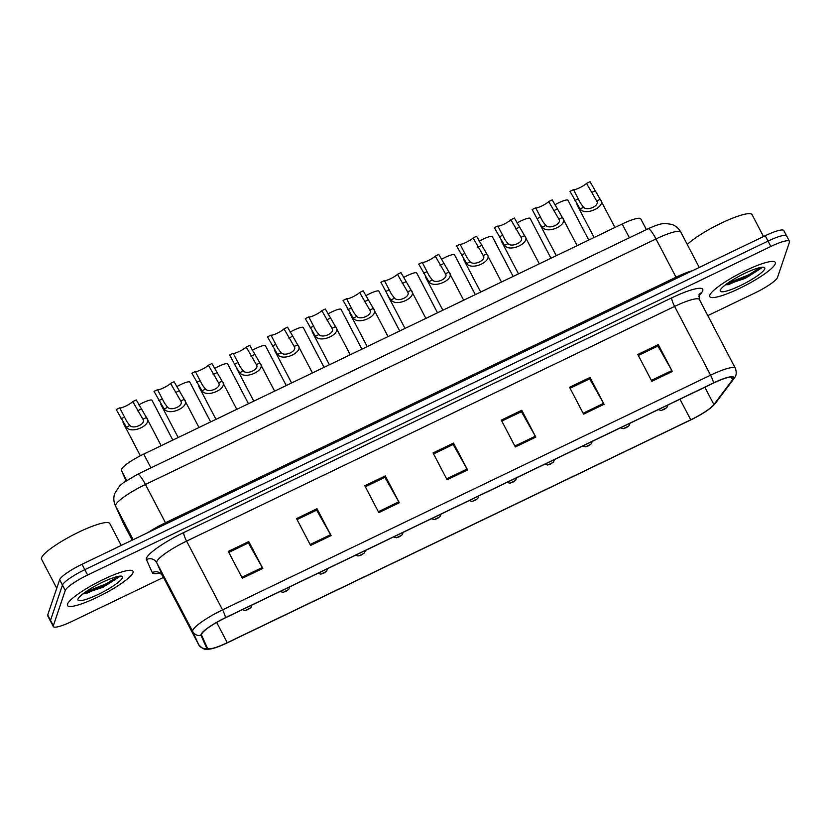 <?xml version="1.0" encoding="UTF-8"?>
<svg xmlns="http://www.w3.org/2000/svg" width="831" height="831" viewBox="0 0 831 831"><rect width="100%" height="100%" fill="white"/><g stroke="black" fill="none" stroke-linecap="round" stroke-linejoin="round"><path stroke-width="1.25" d="M125.959 480.526L125.98 480.567A23.102 4.134 -27.6 0 1 125.98 480.567A23.102 4.134 -27.6 0 1 125.959 480.526L121.357 470.315A23.102 4.134 -27.6 0 1 121.378 469.494A23.102 4.134 -27.6 0 1 143.742 454.079L622.18 223.986A23.102 4.134 -27.6 0 1 640.774 218.854L646.383 229.595M67.488 604.137A36.969 6.606 152.4 0 0 67.488 605.508A36.969 6.606 152.4 0 0 100.271 595.796A36.969 6.606 152.4 0 0 133.012 572.632A36.969 6.606 152.4 0 0 133.012 571.261A36.969 6.606 152.4 0 0 100.229 580.973A36.969 6.606 152.4 0 0 67.488 604.137A36.969 6.606 152.4 0 0 67.488 605.508A36.969 6.606 152.4 0 0 100.271 595.796A36.969 6.606 152.4 0 0 133.012 572.632A36.969 6.606 152.4 0 0 133.012 571.261A36.969 6.606 152.4 0 0 100.229 580.973A36.969 6.606 152.4 0 0 67.488 604.137M709.767 295.254A36.969 6.606 152.4 0 0 709.767 296.625A36.969 6.606 152.4 0 0 742.55 286.913A36.969 6.606 152.4 0 0 775.292 263.749A36.969 6.606 152.4 0 0 775.281 262.378A36.969 6.606 152.4 0 0 742.509 272.09A36.969 6.606 152.4 0 0 709.767 295.254A36.969 6.606 152.4 0 0 709.767 296.625A36.969 6.606 152.4 0 0 742.55 286.913A36.969 6.606 152.4 0 0 775.292 263.749A36.969 6.606 152.4 0 0 775.281 262.378A36.969 6.606 152.4 0 0 742.509 272.09A36.969 6.606 152.4 0 0 709.767 295.254M201.569 634.25A24.639 4.404 -27.6 0 1 225.419 617.807L713.445 383.112A24.639 4.404 -27.6 0 1 733.264 377.638A24.639 4.404 -27.6 0 1 732.589 379.736L713.902 404.572A24.639 4.404 -27.6 0 1 690.738 419.821L227.268 642.706A24.639 4.404 -27.6 0 1 207.438 648.19A24.639 4.404 -27.6 0 1 207.418 648.149L201.549 635.123A24.639 4.404 -27.6 0 1 201.569 634.25M201.019 634.51A25.262 4.519 152.4 0 0 200.998 635.403L206.867 648.429A25.262 4.519 152.4 0 0 213.068 648.419A25.262 4.519 152.4 0 0 227.216 642.862L690.686 419.967A25.262 4.519 152.4 0 0 711.554 407.221A25.262 4.519 152.4 0 0 714.431 404.333L733.119 379.507A25.262 4.519 152.4 0 0 713.486 382.966L225.471 617.662A25.262 4.519 152.4 0 0 201.019 634.51M739.663 280.348A30.799 5.505 152.4 0 0 760.936 267.405A30.799 5.505 152.4 0 1 739.663 280.348M97.383 589.231A30.799 5.505 152.4 0 0 118.656 576.288A30.799 5.505 152.4 0 1 97.383 589.231M707.804 315.624L755.15 292.855A23.102 4.134 152.4 0 0 777.515 277.44L789.45 242.174A23.102 4.134 152.4 0 0 789.45 241.322L786.635 235.952A23.102 4.134 152.4 0 0 768.052 241.083L84.824 569.661A23.102 4.134 152.4 0 0 62.46 585.076L50.514 620.331A23.102 4.134 152.4 0 0 50.525 621.193A23.102 4.134 152.4 0 1 50.514 620.331L62.46 585.076A23.102 4.134 152.4 0 1 84.824 569.661L768.052 241.083A23.102 4.134 152.4 0 1 786.635 235.952A23.102 4.134 152.4 0 1 786.645 236.804M638.333 355.45L657.934 346.028L671.843 370.564A6.16 1.111 64.3 0 1 672.331 371.467L658.287 344.616L637.813 354.463L651.857 381.315L672.331 371.467M657.788 346.091L658.287 344.616M570.076 388.274L589.678 378.853L603.586 403.388A6.16 1.111 64.3 0 1 604.075 404.292L590.041 377.44L569.557 387.288L583.601 414.139L604.075 404.292M589.532 378.915L590.041 377.44M501.82 421.099L521.421 411.677L535.33 436.213A6.16 1.111 64.3 0 1 535.818 437.116L521.785 410.265L501.301 420.112L515.345 446.964L535.818 437.116M521.276 411.75L521.785 410.265M228.805 552.397L248.396 542.975L262.305 567.511A6.16 1.111 64.3 0 1 262.804 568.414L248.76 541.563L228.286 551.41L242.33 578.262L262.804 568.414M248.261 543.048L248.76 541.563M297.062 519.572L316.653 510.151L330.561 534.686A6.16 1.111 64.3 0 1 331.06 535.59L317.016 508.738L296.542 518.586L310.586 545.437L331.06 535.59M316.518 510.224L317.016 508.738M365.318 486.748L384.909 477.326L398.818 501.862A6.16 1.111 64.3 0 1 399.316 502.765L385.272 475.914L364.799 485.761L378.832 512.613L399.316 502.765M384.774 477.399L385.272 475.914M433.574 453.923L453.165 444.502L467.074 469.037A6.16 1.111 64.3 0 1 467.573 469.941L453.529 443.089L433.055 452.937L447.088 479.788L467.573 469.941M453.02 444.575L453.529 443.089M789.45 241.322A23.102 4.134 152.4 0 0 770.856 246.464L87.629 575.031A23.102 4.134 152.4 0 0 65.265 590.446L53.329 625.712A23.102 4.134 152.4 0 0 53.329 626.564A23.102 4.134 152.4 0 0 71.923 621.432L163.478 577.4M786.635 235.952L783.83 230.582A23.102 4.134 152.4 0 0 765.247 235.713L82.009 564.291A23.102 4.134 152.4 0 0 59.645 579.706L47.71 614.961A23.102 4.134 152.4 0 0 47.71 615.823L53.329 626.564M161.172 445.696L146.412 417.463L136.274 399.908L132.752 401.602A7.697 1.382 -27.6 0 1 125.803 406.037A7.697 1.382 -27.6 0 1 119.737 407.865L126.779 421.462L129.854 425.503C133.76 429.7 146.37 423.633 142.932 419.208L142.652 418.585M129.854 425.503L126.343 427.186C131.682 434.821 153.423 424.361 146.443 417.526L142.932 419.208L132.752 401.602M126.343 427.186L116.215 409.558L119.737 407.865M172.827 440.098L151.99 400.251A11.551 2.067 -27.6 0 0 138.86 404.863M198.983 427.508L184.253 399.337L174.084 381.73L170.573 383.423A7.697 1.382 -27.6 0 1 163.614 387.848A7.697 1.382 -27.6 0 1 157.547 389.687L164.59 403.284L167.665 407.315C171.581 411.511 184.181 405.455 180.743 401.02L180.462 400.397M167.665 407.315L164.154 409.008C169.503 416.632 191.234 406.182 184.253 399.337L180.743 401.02L170.573 383.423M164.154 409.008L154.026 391.38L157.547 389.687M236.793 409.33L222.043 381.097L211.905 363.542L208.384 365.235A7.697 1.382 -27.6 0 1 201.434 369.67A7.697 1.382 -27.6 0 1 195.358 371.499L202.4 385.096L205.475 389.126C209.391 393.333 221.991 387.267 218.563 382.842L218.283 382.208M205.475 389.126L201.964 390.819C207.314 398.444 229.044 387.994 222.064 381.149L218.563 382.842L208.384 365.235M201.964 390.819L191.836 373.192L195.358 371.499M274.614 391.141L259.854 362.908L249.716 345.353L246.194 347.046A7.697 1.382 -27.6 0 1 239.245 351.482A7.697 1.382 -27.6 0 1 233.168 353.31L240.221 366.907L243.286 370.948C247.202 375.145 259.812 369.089 256.374 364.653L256.093 364.03M243.286 370.948L239.785 372.631C245.124 380.266 266.865 369.805 259.885 362.97L256.374 364.653L246.194 347.046M239.785 372.631L238.144 370.834L229.657 355.003L233.168 353.31M312.425 372.953L297.695 344.782L287.526 327.175L284.005 328.868A7.697 1.382 -27.6 0 1 277.055 333.293A7.697 1.382 -27.6 0 1 270.989 335.132L278.032 348.729L281.107 352.76C285.012 356.966 297.623 350.9 294.184 346.475L293.904 345.841M281.107 352.76L277.596 354.453C282.935 362.077 304.676 351.627 297.695 344.782L294.184 346.475L284.005 328.868M277.596 354.453L267.468 336.825L270.989 335.132M210.638 421.909L189.8 382.063A11.551 2.067 -27.6 0 0 176.671 386.675M248.448 403.721L227.621 363.874A11.551 2.067 -27.6 0 0 214.491 368.486M286.259 385.542L265.432 345.696A11.551 2.067 -27.6 0 0 252.302 350.308M121.243 545.427L109.796 523.54A38.506 6.887 152.4 0 0 75.652 533.658A38.506 6.887 152.4 0 0 41.55 557.788A38.506 6.887 152.4 0 0 41.55 559.221L56.747 588.275M82.726 594.04L103.148 587.205L119.363 576.184M77.989 599.089A25.107 4.487 152.4 0 0 77.989 599.099A25.107 4.487 152.4 0 0 98.224 594.425A25.107 4.487 152.4 0 0 122.5 577.68A25.107 4.487 152.4 0 0 121.752 576.226A25.107 4.487 152.4 0 0 98.193 584.39A25.107 4.487 152.4 0 0 77.989 599.089M118.106 576.392L106.347 583.767L85.437 592.036M119.134 576.943L106.908 584.837L83.152 593.718M763.523 236.544L752.076 214.658A38.506 6.887 152.4 0 0 724.217 221.752A38.506 6.887 152.4 0 0 687.258 244.47M725.006 285.158L745.417 278.323L761.632 267.302M720.269 290.206A25.107 4.487 152.4 0 0 720.269 290.216A25.107 4.487 152.4 0 0 740.504 285.542A25.107 4.487 152.4 0 0 764.78 268.797A25.107 4.487 152.4 0 0 764.032 267.343A25.107 4.487 152.4 0 0 740.473 275.508A25.107 4.487 152.4 0 0 720.269 290.206M760.386 267.509L748.627 274.884L727.717 283.153M761.414 268.06L749.178 275.954L725.432 284.836M350.235 354.775L335.506 326.593L325.337 308.987L321.826 310.68A7.697 1.382 -27.6 0 1 314.866 315.115A7.697 1.382 -27.6 0 1 308.8 316.943L315.842 330.541L318.917 334.581C322.833 338.778 335.433 332.712 331.995 328.287L331.714 327.653M318.917 334.581L315.406 336.264C320.756 343.889 342.486 333.439 335.506 326.593L331.995 328.287L321.826 310.68M315.406 336.264L305.278 318.637L308.8 316.943M388.046 336.586L373.296 308.353L363.157 290.798L359.636 292.491A7.697 1.382 -27.6 0 1 352.687 296.927A7.697 1.382 -27.6 0 1 346.61 298.755L353.653 312.352L356.728 316.393C360.644 320.589 373.244 314.534 369.816 310.098L369.535 309.475M356.728 316.393L353.217 318.076C358.566 325.71 380.297 315.25 373.316 308.415L369.816 310.098L359.636 292.491M353.217 318.076L343.089 300.448L346.61 298.755M425.867 318.398L411.137 290.227L400.968 272.62L397.447 274.313A7.697 1.382 -27.6 0 1 390.497 278.738A7.697 1.382 -27.6 0 1 384.421 280.577L391.474 294.174L394.538 298.204C398.454 302.411 411.065 296.345 407.626 291.92L407.346 291.286M394.538 298.204L391.037 299.898C396.377 307.522 418.118 297.072 411.137 290.227L407.626 291.92L397.447 274.313M391.037 299.898L389.396 298.09L380.91 282.27L384.421 280.577M324.08 367.354L303.242 327.507A11.551 2.067 -27.6 0 0 290.112 332.12M346.974 320.621L341.053 309.319A11.551 2.067 -27.6 0 0 327.933 313.941M384.784 302.432L378.874 291.141A11.551 2.067 -27.6 0 0 365.744 295.753M463.677 300.22L448.948 272.038L438.778 254.431L435.257 256.125A7.697 1.382 -27.6 0 1 428.308 260.56A7.697 1.382 -27.6 0 1 422.241 262.388L429.284 275.985L432.359 280.026C436.265 284.223 448.875 278.156 445.437 273.731L445.156 273.098M432.359 280.026L428.848 281.709C434.187 289.333 455.928 278.884 448.948 272.038L445.437 273.731L435.257 256.125M428.848 281.709L418.72 264.081L422.241 262.388M501.488 282.031L486.758 253.86L476.589 236.253L473.078 237.946A7.697 1.382 -27.6 0 1 466.118 242.372A7.697 1.382 -27.6 0 1 460.052 244.2L467.095 257.797L470.169 261.838C474.086 266.034 486.686 259.978 483.247 255.543L482.967 254.92M470.169 261.838L466.658 263.52C472.008 271.155 493.739 260.705 486.758 253.86L483.247 255.543L473.078 237.946M466.658 263.52L456.531 245.893L460.052 244.2M539.309 263.853L524.548 235.62L514.41 218.065L510.888 219.758A7.697 1.382 -27.6 0 1 503.939 224.183A7.697 1.382 -27.6 0 1 497.862 226.022L504.916 239.619L507.98 243.649C511.896 247.856 524.496 241.79 521.068 237.365L520.788 236.731M507.98 243.649L504.469 245.342C509.819 252.967 531.549 242.517 524.569 235.672L521.068 237.365L510.888 219.758M504.469 245.342L494.341 227.715L497.862 226.022M577.119 245.664L562.39 217.483L552.22 199.876L548.699 201.569A7.697 1.382 -27.6 0 1 541.75 206.005A7.697 1.382 -27.6 0 1 535.673 207.833L542.726 221.43L545.79 225.471C549.707 229.668 562.317 223.601 558.879 219.176L558.598 218.543M545.79 225.471L542.29 227.154C547.629 234.789 569.37 224.328 562.39 217.483L558.879 219.176L548.699 201.569M542.29 227.154L540.649 225.357L532.162 209.526L535.673 207.833M614.93 227.476L600.2 199.305L590.031 181.698L586.509 183.391A7.697 1.382 -27.6 0 1 579.56 187.816A7.697 1.382 -27.6 0 1 573.494 189.645L580.537 203.242L583.611 207.283C587.517 211.479 600.127 205.423 596.689 200.988L596.409 200.364M583.611 207.283L580.1 208.965C585.44 216.6 607.181 206.15 600.2 199.305L596.689 200.988L586.509 183.391M580.1 208.965L569.973 191.338L573.494 189.645M437.511 312.799L416.684 272.952A11.551 2.067 -27.6 0 0 403.554 277.564M475.332 294.61L454.495 254.764A11.551 2.067 -27.6 0 0 441.365 259.386M513.143 276.432L492.305 236.586A11.551 2.067 -27.6 0 0 479.186 241.198M536.037 229.688L530.126 218.397A11.551 2.067 -27.6 0 0 516.996 223.009M588.764 240.055L567.937 200.209A11.551 2.067 -27.6 0 0 554.807 204.831M126.644 480.422L121.357 470.315M150.941 467.853L143.742 454.079M629.389 237.77L622.18 223.986M159.822 573.078A38.506 6.887 -27.6 0 1 152.291 572.621L146.433 559.606A38.506 6.887 -27.6 0 1 183.724 532.546L671.749 297.851A7.697 1.392 -115.7 0 0 674.627 306.421L186.601 541.116A30.799 5.505 152.4 0 0 156.789 561.673A30.799 5.505 152.4 0 0 156.768 562.764L162.637 575.79A30.799 5.505 152.4 0 0 162.658 575.841A30.799 5.505 152.4 0 0 162.689 575.883M671.749 297.851A38.506 6.887 -27.6 0 1 702.735 290.715A38.506 6.887 -27.6 0 1 701.665 292.574L698.684 296.542M699.411 299.575A30.799 5.505 152.4 0 0 674.627 306.421L710.578 375.176A30.799 5.505 -27.6 0 1 735.362 368.33L699.411 299.575L699.027 294.662M198.64 644.659A30.799 5.505 -27.6 0 1 198.609 644.596A30.799 5.505 -27.6 0 1 198.578 644.544L192.719 631.518A30.799 5.505 -27.6 0 1 192.74 630.428A30.799 5.505 -27.6 0 1 222.552 609.881A7.697 1.392 64.3 0 1 225.471 617.662M200.998 635.403A7.697 7.572 -24.2 0 1 192.719 631.518L156.768 562.764A7.697 7.572 155.8 0 0 146.433 559.606M714.431 404.333A7.697 7.095 37 0 0 715.366 403.336L734.053 378.5C734.126 377.752 737.824 375.747 735.362 368.33M152.291 572.621A7.697 7.572 155.8 0 1 162.637 575.79L198.578 644.544A7.697 7.572 -24.2 0 0 206.867 648.429M733.119 379.507A7.697 7.095 37 0 0 734.053 378.5M713.486 382.966A7.697 1.392 -115.7 0 0 710.578 375.176L222.552 609.881L186.601 541.116A7.697 1.392 -115.7 0 1 183.724 532.546M770.856 246.464L765.247 235.713M87.629 575.031L82.009 564.291M65.265 590.446L59.645 579.706M53.329 625.712L47.71 614.961M699.131 294.527A7.697 7.095 -143 0 1 701.665 292.574M690.738 419.821L679.966 399.212M713.902 404.572L704.844 387.246M732.589 379.736L731.155 376.994M227.268 642.706L216.662 622.419M467.074 469.037L446.611 478.874M398.818 501.862L378.354 511.699M330.561 534.686L310.098 544.523M262.305 567.511L241.852 577.348M535.33 436.213L514.867 446.05M603.586 403.388L583.123 413.225M671.843 370.564L651.379 380.401M166.096 523.852A3.854 0.696 64.3 0 1 165.462 522.751L676.019 277.222L656.002 238.954A15.405 2.784 -115.7 0 0 648.076 228.785C659.014 223.768 661.912 223.684 665.6 223.435L671.936 224.432C675.842 225.866 678.802 228.432 680.786 232.098A30.799 5.505 152.4 0 0 656.002 238.954L145.456 484.473A30.799 5.505 152.4 0 0 115.644 505.03A30.799 5.505 152.4 0 0 115.623 506.121L133.168 539.683M147.606 532.744A30.799 5.505 -27.6 0 1 165.462 522.751L145.456 484.473A15.405 2.784 -115.7 0 0 137.531 474.304L648.076 228.785M122.946 522.45A15.405 15.155 -24.2 0 0 123.331 523.229A30.799 5.505 152.4 0 0 123.352 523.281L115.239 505.331A15.405 15.155 -24.2 0 0 115.623 506.121L123.331 523.229L132.181 540.16L123.352 523.281A30.799 5.505 152.4 0 0 123.383 523.333M676.642 278.323A3.854 0.696 64.3 0 1 676.019 277.222A30.799 5.505 -27.6 0 1 692.732 270.584M124.546 417.079L121.025 418.772M141.093 409.122L137.572 410.815M249.84 608.261L246.423 609.902L249.84 608.261M162.357 398.89L158.846 400.584M178.904 390.934L175.383 392.627M200.178 380.712L196.656 382.405M216.714 372.755L213.193 374.449M237.988 362.524L234.467 364.217M254.525 354.567L251.014 356.26M275.799 344.335L272.277 346.028M292.346 336.378L288.824 338.072M287.651 590.072L284.244 591.714L287.651 590.072M325.461 571.894L322.054 573.535L325.461 571.894M363.282 553.706L359.865 555.347L363.282 553.706M85.624 593.718A30.799 5.505 152.4 0 0 102.774 585.543M727.894 284.836A30.799 5.505 152.4 0 0 745.054 276.661M313.609 326.157L310.098 327.85M330.156 318.2L326.635 319.893M351.43 307.969L347.909 309.662M367.967 300.012L364.445 301.705M389.24 289.78L385.719 291.473M405.777 281.823L402.266 283.516M401.093 535.517L397.675 537.158L401.093 535.517M438.903 517.339L435.496 518.98L438.903 517.339M476.714 499.151L473.306 500.792L476.714 499.151M427.051 271.602L423.53 273.295M443.598 263.645L440.077 265.338M464.861 253.413L461.35 255.107M481.409 245.457L477.887 247.15M502.682 235.225L499.161 236.918M519.219 227.279L515.698 228.961M540.493 217.047L536.971 218.74M557.04 209.09L553.519 210.783M578.303 198.858L574.782 200.551M594.851 190.901L591.329 192.595M514.534 480.962L511.117 482.603L514.534 480.962M552.345 462.784L548.927 464.425L552.345 462.784M590.155 444.595L586.748 446.237L590.155 444.595M627.966 426.407L624.559 428.048L627.966 426.407M665.787 408.229L662.369 409.87L665.787 408.229M711.554 407.221L715.366 403.336M213.068 648.419C207.012 648.969 205.475 652.013 198.609 644.596L162.658 575.841C160.383 573.286 159.033 572.247 158.617 572.715L159.542 572.663M115.239 505.331C113.567 501.457 113.39 497.52 114.709 493.521L119.581 485.99L123.393 482.718L137.531 474.304M680.786 232.098L699.266 267.447M123.03 422.605L140.366 455.762M251.938 605.051L250.962 607.492L248.334 609.435L245.197 610.505L242.33 609.674M160.85 404.427L178.156 437.532M198.661 386.238L215.967 419.343M236.471 368.05L253.777 401.165M274.282 349.872L291.588 382.977M289.749 586.873L288.783 589.304L286.144 591.246L283.007 592.316L280.14 591.495M327.559 568.684L326.593 571.115L323.955 573.068L320.828 574.128L317.951 573.307M365.38 550.496L364.404 552.937L360.779 555.357L357.86 555.949L355.761 555.118M312.103 331.683L329.408 364.788M349.913 313.505L367.219 346.61M387.724 295.317L405.029 328.422M403.191 532.318L402.214 534.749L399.586 536.701L396.449 537.761L393.582 536.94M346.963 320.621L361.89 349.165M441.001 514.129L440.035 516.56L437.397 518.513L434.26 519.572L431.393 518.752M384.774 302.432L399.701 330.987M478.812 495.941L477.846 498.382L475.207 500.324L472.081 501.394L469.203 500.563M425.534 277.128L442.85 310.233M463.355 258.95L480.661 292.055M501.166 240.761L518.471 273.866M538.976 222.573L556.282 255.678M576.787 204.395L594.103 237.5M516.633 477.763L515.656 480.193L513.028 482.146L509.891 483.206L507.014 482.385M554.443 459.574L553.467 462.015L550.839 463.958L547.702 465.017L544.835 464.197M592.254 441.386L591.288 443.827L588.649 445.769L585.512 446.839L582.645 446.008M536.026 229.699L550.953 258.244M630.064 423.208L629.098 425.638L626.46 427.591L623.333 428.651L620.456 427.83M667.885 405.019L666.909 407.46L664.281 409.403L661.144 410.462L658.266 409.641"/></g></svg>
